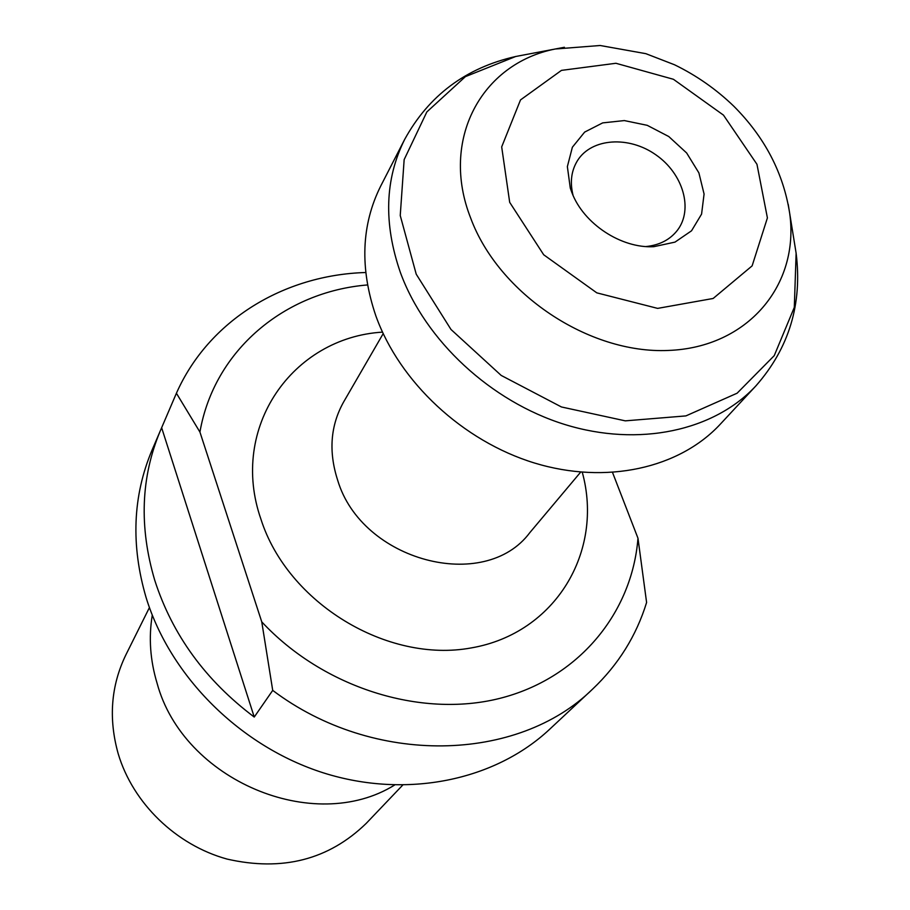 <?xml version="1.0" encoding="UTF-8"?>
<svg xmlns="http://www.w3.org/2000/svg" width="910" height="910" viewBox="0 0 910 910"><rect width="100%" height="100%" fill="white"/><g stroke="black" fill="none" stroke-linecap="round" stroke-linejoin="round"><path stroke-width="1.36" d="M612.566 472.563L637.978 538.231C632.063 613.192 578.407 678.769 499.283 698.505C420.295 718.229 323.107 687.653 261.762 621.871L199.927 432.057C214.203 350.043 284.966 291.678 367.526 284.944M637.978 538.231L646.601 602.488C636.34 635.794 618.356 664.664 592.637 689.075L549.629 729.285C494.972 780.496 406.611 799.128 323.562 772.92C240.593 746.598 170.602 676.972 146.157 597.768C130.767 545.317 132.701 496.166 151.959 450.313L176.415 393.234C208.731 320.206 284.068 274.865 365.729 272.511M592.637 689.075C517.926 762.58 373.726 766.607 272.716 690.383L254.243 717.046C205.478 680.373 172.308 634.77 154.734 580.239C138.98 526.947 140.868 477.079 160.376 430.635M176.415 393.234L199.927 432.057M261.762 621.871L272.716 690.383M571.958 192.749L570.286 188.086L567.362 166.61L572.379 147.215L584.652 132.087L602.67 122.895L624.34 120.575L647.215 125.318L668.77 136.534L686.652 152.982L698.891 172.877L704.078 194.035L701.576 214.112L691.532 230.799L674.992 242.117L653.812 246.678C621.268 248.555 583.685 223.826 571.958 192.749M375.853 315.872C359.677 268.188 361.304 224.906 380.733 186.015L404.7 139.355C384.873 179.042 383.428 223.405 400.366 272.443C425.197 340.556 490.808 401.549 564.86 424.515C638.979 447.424 714.259 430.828 755.994 385.783L720.276 424.208C679.372 468.343 606.185 484.882 534.466 463.008C462.803 441.066 399.581 382.086 375.853 315.872M394.519 785.091C313.802 835.175 183.285 780.336 157.1 683.296C150.173 660.33 148.569 637.614 152.277 615.16M402.629 785.193L366.207 823.391C328.738 859.757 282.362 871.655 227.102 859.086C176.028 845.037 132.951 803.223 118.22 753.821C108.37 718.718 110.929 685.719 125.898 654.813L149.422 607.573M573.061 195.388C569.774 182.159 571.309 170.477 577.668 160.319C591.887 138.013 628.992 135.704 655.917 154.859C683.08 173.651 693.545 209.323 677.404 230.287C670.022 239.728 659.557 245.143 645.998 246.553M161.65 427.745L254.243 717.046M582.286 472.29C603.967 551.13 555.851 633.303 471.369 647.897C387.216 663.549 287.696 603 260.988 519.36C228.854 427.632 292.565 337.508 382.496 332.127M509.691 202.338L543.691 254.766L596.801 292.849L657.634 308.388L713.156 298.469L752.126 265.868L767.403 217.899L756.961 164.289L723.473 115.126L673.423 79.284L615.922 63.279L561.459 70.377L520.509 99.918L501.683 146.897L509.691 202.338M788.208 204.261L789.709 213.486C799.685 284.955 747.815 347.62 668.213 350.452C588.872 354.024 498.76 293.782 470.732 218.229C439.746 139.89 481.515 63.484 555.236 49.003L564.416 47.275M526.23 54.498L515.686 56.5L465.408 76.633L426.847 111.93L404.154 159.625L400.241 215.522L416.223 274.183L450.996 329.477L501.183 375.421L561.459 406.975L625.295 420.852L685.89 415.904L737.123 393.2L774.251 355.628L794.305 307.364L796.125 253.23L794.419 242.629M383.19 333.629L343.582 402.049C330.421 425.641 328.453 451.724 337.69 480.287C361.816 561.265 484.632 593.377 529.791 532.68L580.637 472.153M755.994 385.783C789.084 348.12 802.461 303.929 796.125 253.23L789.709 213.486C783.419 173.059 764.809 137.319 733.858 106.265C716.25 89.282 696.457 75.439 674.469 64.746L645.838 53.667L600.145 45.5L555.236 49.003L515.686 56.5C465.863 67.806 428.86 95.425 404.7 139.355M649.023 246.701L653.812 246.678M571.889 192.601L570.286 188.086"/></g></svg>
